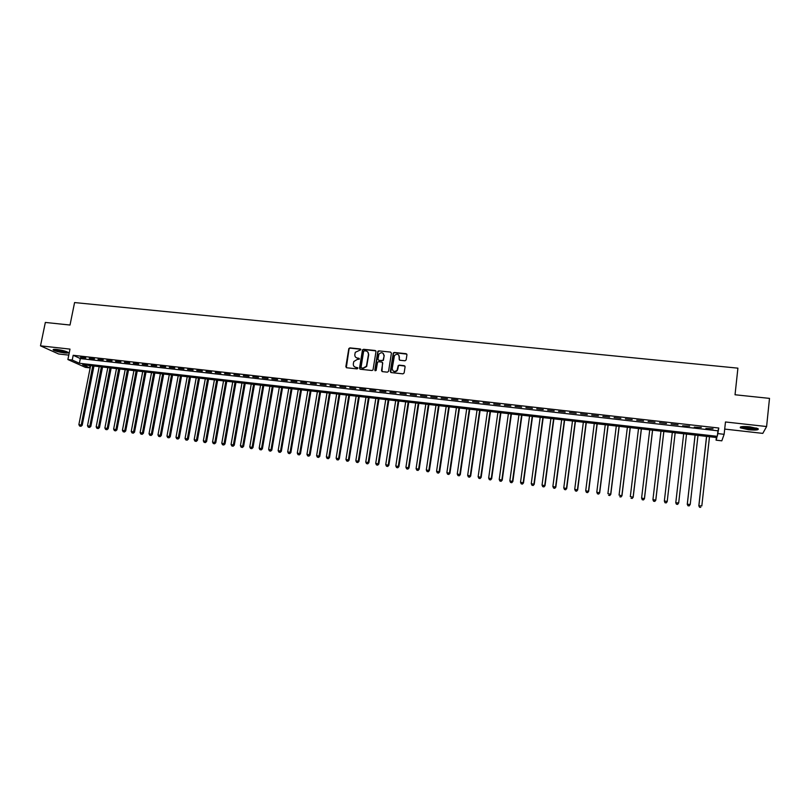 <?xml version="1.0" encoding="UTF-8"?>
<svg xmlns="http://www.w3.org/2000/svg" width="810" height="810" viewBox="0 0 810 810"><rect width="100%" height="100%" fill="white"/><g stroke="black" fill="none" stroke-linecap="round" stroke-linejoin="round"><path stroke-width="1.21" d="M360.865 349.728L360.288 348.958L349.9 347.885L348.816 348.573L345.85 366.667L346.66 367.76L357.068 368.894L357.868 368.267L355.944 367.345C354.071 366.95 353.2 365.766 353.322 363.811L353.798 361.533L357.22 359.468L359.316 359.164L358.789 358.212L357.443 358.071C355.58 357.676 354.699 356.501 354.831 354.557L355.286 352.309L360.865 349.728M360.774 349.262L350.173 348.128L349.09 348.816L346.315 367.659M357.767 367.77L355.944 367.345M359.275 358.506L357.443 358.071M749.938 426.829C742.608 426.222 739.439 426.566 740.441 427.852L748.572 429.735C755.882 430.353 759.061 430.019 758.099 428.713L749.938 426.829M56.913 349.475C53.774 349.171 52.579 349.353 53.328 350.041C55.546 351.236 59.241 352.188 64.425 352.907C67.574 353.221 68.769 353.028 68.02 352.34C65.823 351.145 62.117 350.193 56.913 349.475M405 360.784L406.154 359.883L406.944 354.8L406.093 353.686L394.308 352.471L393.296 352.988L390.319 371.466L391.159 372.58L402.975 373.856L404.129 372.954L405.091 366.788L404.241 365.675L399.178 365.138L398.186 365.614L397.092 370.241C394.44 372.246 392.809 371.668 392.202 368.52L394.45 355.56C397.082 353.433 398.733 353.96 399.401 357.159L399.097 359.144L399.938 360.258L405 360.784M718.176 433.633L724.13 434.312L721.811 440.832L716.07 440.164L716.911 437.572L82.671 364.733L89.576 367.841L85.344 367.355L67.888 359.539L72.232 360.035L79.39 363.265L717.306 436.337L718.794 428.024L73.194 355.286L72.232 360.035M67.888 359.539L69.994 349.11L40.5 345.84L45.34 322.441L70.014 325.033L74.581 302.565L737.91 368.155L735.034 394.764L769.5 398.378L766.604 426.536L725.476 421.969L724.13 434.312M375.992 351.591L375.162 350.497L363.548 349.292L362.485 349.93L359.518 368.135L360.339 369.249L371.972 370.504L373.005 369.947L375.992 351.591M378.867 350.882L390.572 352.087L391.412 353.19L388.567 371.274L387.413 372.175L382.391 371.628L381.55 370.514L382.715 363.184L381.875 362.08L378.553 361.726L377.531 362.283L376.113 370.494L374.807 370.099L377.835 351.449L378.867 350.882L390.572 352.087M724.697 429.087L762.797 433.38L766.604 426.536M40.5 345.84L58.603 353.98L68.779 355.124M362.536 350.305L362.637 349.687M85.779 357.909L80.565 357.321L85.779 357.909M94.497 358.901L89.262 358.303L94.497 358.901M103.255 359.883L98 359.296L103.255 359.883M112.053 360.885L106.768 360.288L112.053 360.885M120.892 361.878L115.587 361.28L120.892 361.878M129.772 362.88L124.446 362.283L129.772 362.88M138.692 363.892L133.336 363.285L138.692 363.892M147.663 364.905L142.276 364.298L147.663 364.905M156.664 365.917L151.257 365.31L156.664 365.917M165.706 366.94L160.269 366.333L165.706 366.94M174.788 367.973L169.331 367.355L174.788 367.973M183.921 368.995L178.433 368.378L183.921 368.995M193.094 370.038L187.586 369.411L193.094 370.038M202.308 371.081L196.769 370.453L202.308 371.081M211.562 372.124L206.003 371.496L211.562 372.124M220.857 373.177L215.278 372.539L220.857 373.177M230.202 374.23L224.593 373.592L230.202 374.23M239.588 375.293L233.948 374.655L239.588 375.293M249.024 376.356L243.354 375.718L249.024 376.356M258.491 377.43L252.801 376.782L258.491 377.43M268.019 378.503L262.298 377.855L268.019 378.503M277.587 379.586L271.836 378.928L277.587 379.586M287.196 380.67L281.424 380.011L287.196 380.67M296.855 381.763L291.053 381.105L296.855 381.763M306.555 382.857L300.723 382.199L306.555 382.857M316.305 383.96L310.453 383.292L316.305 383.96M326.096 385.064L320.213 384.396L326.096 385.064M335.947 386.178L330.034 385.509L335.947 386.178M345.84 387.291L339.896 386.623L345.84 387.291M355.772 388.415L349.809 387.737L355.772 388.415M365.766 389.539L359.761 388.861L365.766 389.539M375.8 390.673L369.765 389.995L375.8 390.673M385.884 391.817L379.829 391.129L385.884 391.817M396.019 392.961L389.934 392.273L396.019 392.961M406.195 394.116L400.079 393.417L406.195 394.116M416.431 395.27L410.285 394.571L416.431 395.27M426.718 396.434L420.542 395.736L426.718 396.434M437.046 397.599L430.839 396.9L437.046 397.599M447.434 398.773L441.197 398.064L447.434 398.773M457.873 399.948L451.605 399.239L457.873 399.948M468.362 401.132L462.065 400.423L468.362 401.132M478.902 402.327L472.574 401.608L478.902 402.327M489.493 403.522L483.135 402.803L489.493 403.522M500.145 404.727L493.746 403.998L500.145 404.727M510.847 405.931L504.417 405.213L510.847 405.931M521.599 407.147L515.14 406.417L521.599 407.147M532.403 408.372L525.913 407.632L532.403 408.372M543.267 409.597L536.746 408.858L543.267 409.597M554.192 410.832L547.631 410.093L554.192 410.832M565.157 412.067L558.566 411.328L565.157 412.067M576.193 413.313L569.562 412.563L576.193 413.313M587.28 414.568L580.618 413.819L587.28 414.568M598.418 415.824L591.725 415.074L598.418 415.824M609.616 417.089L602.893 416.33L609.616 417.089M620.875 418.365L614.112 417.606L620.875 418.365M632.195 419.641L625.391 418.871L632.195 419.641M643.565 420.927L636.731 420.157L643.565 420.927M654.996 422.223L648.132 421.443L654.996 422.223M666.488 423.519L659.583 422.739L666.488 423.519M678.041 424.825L671.105 424.035L678.041 424.825M689.654 426.131L682.617 425.817L689.654 426.131M701.328 427.457L694.231 427.133L701.328 427.457M73.194 355.286L80.332 358.567L717.913 430.809L718.794 428.024M705.895 428.45L713.063 428.784L705.895 428.45M378.007 351.854L378.128 351.094M716.364 437.511L716.07 440.164M90.031 365.583L89.576 367.841M80.332 358.567L79.39 363.265M717.913 430.809L717.306 436.337M355.924 357.463L357.706 358.303M354.476 366.768L356.208 367.568M375.84 350.882L363.811 349.535L362.748 350.173L359.974 369.127M364.409 350.801L363.609 351.429L361.068 367.183L361.645 367.963L363.072 368.115L366.414 366.242L368.469 354.466C368.591 352.512 367.71 351.337 365.826 350.943L364.409 350.801M367.689 351.854L368.722 354.699L366.677 366.464L363.336 368.337L361.908 368.185M382.543 362.455L381.986 371.486M379.12 351.115L377.966 352.016L375.162 370.808M383.91 355.59C383.181 352.34 381.51 351.854 378.908 354.152L377.946 359.215L378.776 360.318L382.097 360.673L383.13 360.136L384.153 355.833L383.312 353.474M384.153 355.833L383.373 360.369L379.029 360.551M398.844 355.074L399.482 360.085M393.073 370.919C394.561 372.124 395.979 371.972 397.325 370.464L397.548 369.087M404.929 366.079L399.411 365.371L398.419 365.847L397.781 369.319M406.802 354.122L394.541 352.714L393.528 353.231L390.734 372.428M90.619 365.644L78.874 424.602L82.195 425.28L93.97 366.039M80.484 426.151L79.623 426.04L80.959 426.313L92.755 365.897M79.623 426.04L78.874 424.602M82.195 425.28L80.959 426.313M67.27 351.925L64.071 351.935C59.211 351.246 55.971 350.386 54.321 349.333M55.536 349.353L66.147 351.479M53.632 349.383C55.961 350.558 59.596 351.479 64.547 352.158L67.878 352.239M757.309 428.338C756.813 429.563 745.2 428.733 742.173 427.265L741.383 426.708M742.456 426.576L742.76 426.728C747.448 428.115 751.953 428.541 756.277 427.994M740.512 426.921L741.11 427.245C747.316 429.037 752.986 429.533 758.119 428.723M99.205 366.636L87.5 425.726L90.821 426.414L102.556 367.021M89.12 427.275L88.26 427.164L89.586 427.437L101.351 366.879M88.26 427.164L87.5 425.726M90.821 426.414L89.586 427.437M107.821 367.629L96.177 426.86L99.488 427.548L111.172 368.013M97.797 428.419L96.927 428.298L98.253 428.571L109.988 367.872M96.927 428.298L96.177 426.86M99.488 427.548L98.253 428.571M116.488 368.621L104.885 427.994L108.196 428.682L119.829 369.006M106.505 429.553L105.634 429.442L106.96 429.715L118.655 368.874M105.634 429.442L104.885 427.994M108.196 428.682L106.96 429.715M125.185 369.623L113.633 429.138L116.934 429.826L128.527 369.998M115.253 430.697L114.382 430.586L115.698 430.859L127.372 369.866M114.382 430.586L113.633 429.138M116.934 429.826L115.698 430.859M133.923 370.626L122.421 430.282L125.712 430.971L137.255 371M124.051 431.851L123.171 431.74L124.487 432.013L136.12 370.879M123.171 431.74L122.421 430.282M125.712 430.971L124.487 432.013M142.712 371.628L131.24 431.436L134.541 432.125L146.033 372.013M132.881 433.006L132 432.894L133.316 433.168L144.909 371.881M132 432.894L131.24 431.436M134.541 432.125L133.316 433.168M151.531 372.641L140.11 432.591L143.4 433.279L154.842 373.025M141.75 434.17L140.859 434.049L142.175 434.322L153.738 372.894M140.859 434.049L140.11 432.591M143.4 433.279L142.175 434.322M160.39 373.663L149.02 433.755L152.3 434.443L163.701 374.038M150.66 435.334L149.769 435.213L151.085 435.486L162.607 373.916M149.769 435.213L149.02 433.755M152.3 434.443L151.085 435.486M169.29 374.686L157.97 434.929L161.251 435.608L172.591 375.06M159.61 436.509L158.719 436.387L160.026 436.661L171.517 374.939M158.719 436.387L157.97 434.929M161.251 435.608L160.026 436.661M178.23 375.708L166.961 436.094L170.232 436.782L181.521 376.093M168.612 437.683L167.71 437.562L169.017 437.835L180.468 375.972M167.71 437.562L166.961 436.094M170.232 436.782L169.017 437.835M187.211 376.741L175.993 437.278L179.253 437.957L190.502 377.116M177.643 438.868L176.742 438.747L178.048 439.02L189.459 377.004M176.742 438.747L175.993 437.278M179.253 437.957L178.048 439.02M196.233 377.774L185.065 438.463L188.325 439.142L199.513 378.159M186.725 440.053L185.814 439.931L187.11 440.205L198.49 378.037M185.814 439.931L185.065 438.463M188.325 439.142L187.11 440.205M205.294 378.817L194.177 439.648L197.427 440.336L208.575 379.191M195.838 441.248L194.927 441.126L196.222 441.399L207.562 379.08M194.927 441.126L194.177 439.648M197.427 440.336L196.222 441.399M214.397 379.86L203.34 440.842L206.58 441.531L217.667 380.244M205.001 442.442L204.079 442.321L205.375 442.594L216.685 380.123M204.079 442.321L203.34 440.842M206.58 441.531L205.375 442.594M223.54 380.913L212.534 442.047L215.774 442.726L226.81 381.287M214.204 443.647L213.283 443.526L214.579 443.799L225.838 381.176M213.283 443.526L212.534 442.047M215.774 442.726L214.579 443.799M232.733 381.966L221.778 443.252L225.008 443.941L235.994 382.34M223.449 444.862L222.517 444.741L223.813 445.014L235.032 382.239M222.517 444.741L221.778 443.252M225.008 443.941L223.813 445.014M241.967 383.029L231.063 444.467L234.292 445.146L245.217 383.403M232.733 446.077L231.802 445.956L233.098 446.229L233.391 444.771L244.276 383.292M231.802 445.956L231.063 444.467M234.292 445.146L233.098 446.229M251.242 384.092L240.398 445.682L243.607 446.361L254.482 384.466M242.069 447.292L241.137 447.171L242.423 447.444L242.737 445.986L253.56 384.365M241.137 447.171L240.398 445.682M243.607 446.361L242.423 447.444M260.557 385.165L249.763 446.907L252.973 447.586L263.787 385.54M251.444 448.527L250.503 448.406L251.788 448.669L252.112 447.211L262.896 385.428M250.503 448.406L249.763 446.907M252.973 447.586L251.788 448.669M269.912 386.238L259.18 448.132L262.389 448.821L273.142 386.613M260.861 449.752L259.919 449.631L261.205 449.904L261.539 448.446L272.261 386.512M259.919 449.631L259.18 448.132M262.389 448.821L261.205 449.904M279.318 387.322L268.647 449.368L271.836 450.056L282.538 387.686M270.327 450.998L269.376 450.876L270.661 451.14L271.016 449.682L281.677 387.595M269.376 450.876L268.647 449.368M271.836 450.056L270.661 451.14M288.765 388.405L278.144 450.613L281.343 451.291L291.985 388.77M279.835 452.243L278.883 452.112L280.159 452.385L280.533 450.927L291.134 388.678M278.883 452.112L278.144 450.613M281.343 451.291L280.159 452.385M298.262 389.499L287.702 451.858L290.881 452.537L301.462 389.863M289.393 453.489L288.431 453.367L289.707 453.64L290.091 452.172L300.642 389.772M288.431 453.367L287.702 451.858M290.881 452.537L289.707 453.64M307.8 390.592L297.29 453.114L300.469 453.792L310.989 390.957M298.991 454.744L298.029 454.623L299.295 454.896L299.7 453.428L310.19 390.865M298.029 454.623L297.29 453.114M300.469 453.792L299.295 454.896M317.378 391.686L306.939 454.369L310.098 455.048L320.568 392.06M308.63 456.01L307.668 455.878L308.934 456.151L309.349 454.683L319.778 391.969M307.668 455.878L306.939 454.369M310.098 455.048L308.934 456.151M327.007 392.799L316.619 455.635L319.778 456.313L330.186 393.164M318.33 457.275L317.358 457.154L318.624 457.417L319.049 455.949L329.417 393.073M317.358 457.154L316.619 455.635M319.778 456.313L318.624 457.417M336.676 393.903L326.359 456.901L329.508 457.579L339.846 394.267M328.06 458.551L327.088 458.419L328.344 458.693L328.799 457.225L339.096 394.186M327.088 458.419L326.359 456.901M329.508 457.579L328.344 458.693M346.397 395.027L336.13 458.176L339.279 458.855L349.555 395.381M337.841 459.837L336.869 459.705L338.124 459.979L338.59 458.5L348.826 395.3M336.869 459.705L336.13 458.176M339.279 458.855L338.124 459.979M356.157 396.141L345.961 459.462L349.1 460.141L359.316 396.505M347.672 461.123L346.69 460.991L347.946 461.265L348.421 459.786L358.607 396.424M346.69 460.991L345.961 459.462M349.1 460.141L347.946 461.265M365.968 397.275L355.833 460.748L358.962 461.427L369.117 397.629M357.554 462.409L356.562 462.277L357.817 462.55L358.314 461.072L368.428 397.548M356.562 462.277L355.833 460.748M358.962 461.427L357.817 462.55M384.183 355.276L384.122 355.792M375.83 398.399L365.755 462.044L368.874 462.723L378.969 398.763M367.477 463.715L366.484 463.583L367.73 463.846L368.246 462.368L378.3 398.682M366.484 463.583L365.755 462.044M368.874 462.723L367.73 463.846M385.732 399.543L375.729 463.35L378.837 464.029L388.861 399.897M377.45 465.011L376.447 464.889L377.693 465.153L378.229 463.674L388.213 399.826M376.447 464.889L375.729 463.35M378.837 464.029L377.693 465.153M395.685 400.687L385.742 464.656L388.841 465.335L398.803 401.041M387.474 466.327L386.471 466.195L387.707 466.469L388.253 464.981L398.176 400.97M386.471 466.195L385.742 464.656M388.841 465.335L387.707 466.469M405.678 401.831L395.806 465.973L398.905 466.641L408.797 402.185M397.538 467.643L396.535 467.512L397.771 467.785L398.328 466.297L408.189 402.114M396.535 467.512L395.806 465.973M398.905 466.641L397.771 467.785M415.733 402.985L405.921 467.289L409.009 467.967L418.841 403.339M407.663 468.97L406.65 468.838L407.875 469.101L408.463 467.623L418.254 403.279M406.65 468.838L405.921 467.289M409.009 467.967L407.875 469.101M425.827 404.149L416.087 468.615L419.165 469.294L428.925 404.504M417.828 470.296L416.806 470.164L418.041 470.438L418.638 468.95L428.358 404.433M416.806 470.164L416.087 468.615M419.165 469.294L418.041 470.438M435.972 405.314L426.303 469.952L429.371 470.62L439.06 405.668M428.044 471.633L427.022 471.501L428.247 471.774L428.865 470.286L438.514 405.597M427.022 471.501L426.303 469.952M429.371 470.62L428.247 471.774M446.168 406.478L436.57 471.288L439.627 471.967L449.246 406.833M438.311 472.979L437.278 472.848L438.504 473.111L439.142 471.623L448.73 406.772M437.278 472.848L436.57 471.288M439.627 471.967L438.504 473.111M456.415 407.653L446.877 472.635L449.925 473.313L459.483 408.007M448.629 474.336L447.596 474.194L448.821 474.468L449.469 472.969L458.986 407.957M447.596 474.194L446.877 472.635M449.925 473.313L448.821 474.468M466.712 408.837L457.245 473.992L460.283 474.66L469.77 409.192M458.997 475.693L457.964 475.551L459.179 475.824L459.847 474.326L469.294 409.131M457.964 475.551L457.245 473.992M460.283 474.66L459.179 475.824M477.05 410.022L467.664 475.349L470.691 476.017L480.097 410.376M469.415 477.05L468.372 476.918L469.587 477.181L470.276 475.693L479.642 410.326M468.372 476.918L467.664 475.349M470.691 476.017L469.587 477.181M487.448 411.217L478.133 476.715L481.15 477.384L490.485 411.571M479.895 478.426L478.842 478.285L480.046 478.548L480.755 477.06L490.05 411.52M478.842 478.285L478.133 476.715M481.15 477.384L480.046 478.548M497.897 412.422L488.653 478.092L491.66 478.761L500.924 412.766M490.414 479.803L489.361 479.662L490.566 479.925L491.285 478.437L500.509 412.725M489.361 479.662L488.653 478.092M491.66 478.761L490.566 479.925M508.397 413.626L499.223 479.469L502.22 480.138L511.414 413.971M500.995 481.18L499.932 481.049L501.127 481.312L501.876 479.814L511.029 413.93M499.932 481.049L499.223 479.469M502.22 480.138L501.127 481.312M518.947 414.841L509.844 480.856L512.841 481.525L521.954 415.186M511.616 482.578L510.553 482.436L511.748 482.699L512.507 481.201L521.589 415.145M510.553 482.436L509.844 480.856M512.841 481.525L511.748 482.699M529.548 416.056L520.526 482.244L523.503 482.922L532.545 416.401M522.298 483.975L521.225 483.833L522.42 484.096L523.199 482.598L532.2 416.36M521.225 483.833L520.526 482.244M523.503 482.922L522.42 484.096M540.199 417.282L531.259 483.651L534.225 484.319L543.186 417.626M533.031 485.382L531.957 485.241L533.152 485.504L533.942 484.005L542.872 417.585M531.957 485.241L531.259 483.651M534.225 484.319L533.152 485.504M550.911 418.507L542.042 485.058L544.998 485.727L553.888 418.851M543.824 486.79L542.74 486.648L543.925 486.911L544.745 485.413L553.594 418.821M542.74 486.648L542.042 485.058M544.998 485.727L543.925 486.911M561.664 419.742L552.876 486.476L555.832 487.134L564.631 420.086M554.668 488.207L553.584 488.065L554.759 488.329L555.599 486.83L564.367 420.056M553.584 488.065L552.876 486.476M555.832 487.134L554.759 488.329M572.488 420.987L563.77 487.893L566.716 488.562L575.434 421.321M565.562 489.635L564.469 489.493L565.653 489.756L566.504 488.248L575.191 421.301M564.469 489.493L563.77 487.893M566.716 488.562L565.653 489.756M583.352 422.233L574.725 489.321L577.651 489.989L586.298 422.577M576.517 491.073L575.424 490.921L576.588 491.194L577.469 489.685L586.076 422.547M575.424 490.921L574.725 489.321M577.651 489.989L576.588 491.194M594.277 423.488L585.721 490.759L588.647 491.427L597.203 423.822M587.523 492.51L586.42 492.369L587.594 492.632L588.485 491.123L597.021 423.802M586.42 492.369L585.721 490.759M588.647 491.427L587.594 492.632M605.252 424.754L596.788 492.207L599.694 492.865L608.178 425.088M598.59 493.958L597.486 493.817L598.651 494.08L599.562 492.561L608.006 425.068M597.486 493.817L596.788 492.207M599.694 492.865L598.651 494.08M616.288 426.019L607.905 493.654L610.801 494.313L619.194 426.354M609.717 495.416L608.594 495.264L609.758 495.528L610.689 494.019L619.053 426.333M610.801 494.313L609.758 495.528M627.375 427.295L619.073 495.112L621.958 495.771L630.271 427.619M620.895 496.874L619.771 496.733L620.926 496.996L621.878 495.477L630.16 427.609M621.958 495.771L620.926 496.996M638.523 428.571L630.312 496.581L633.177 497.239L641.409 428.905M632.124 498.342L631 498.201L632.154 498.464L633.126 496.945L641.317 428.895M633.177 497.239L632.154 498.464M649.731 429.857L641.601 498.049L644.456 498.717L652.597 430.191M643.423 499.821L642.289 499.679L643.434 499.942L644.426 498.423L652.536 430.181M642.3 499.79L641.601 498.049L642.289 499.679M644.456 498.717L643.434 499.942M660.99 431.153L652.941 499.537L655.796 500.195L663.846 431.477M654.774 501.309L653.629 501.157L654.774 501.42L655.786 499.902L663.815 431.477M653.64 501.279L652.951 499.821L653.629 501.157M655.796 500.195L654.774 501.42M667.187 501.684L675.155 432.773L667.187 501.684L666.174 502.919L665.04 502.656L666.174 502.919M672.31 432.449L664.352 501.025L667.207 501.4L666.184 502.808M665.03 502.767L664.352 501.025L665.04 502.656M676.502 504.154L677.646 504.306L676.502 504.154L675.813 502.514L683.68 433.755L675.773 502.797L678.689 502.899L686.536 434.079M677.646 504.306L678.689 502.899L677.626 504.417M676.482 504.265L675.773 502.797M695.081 435.061L687.265 504.306L690.231 504.397L697.987 435.395M695.122 435.071L687.336 504.022L687.994 505.774L689.178 505.815L688.024 505.663M689.178 505.815L690.231 504.397L689.148 505.926M687.994 505.774L687.265 504.306M706.543 436.377L698.827 505.815L701.824 505.916L709.489 436.722M706.614 436.387L698.919 505.531L699.567 507.283L700.761 507.333L699.607 507.181M699.567 507.283L698.827 505.815"/></g></svg>
